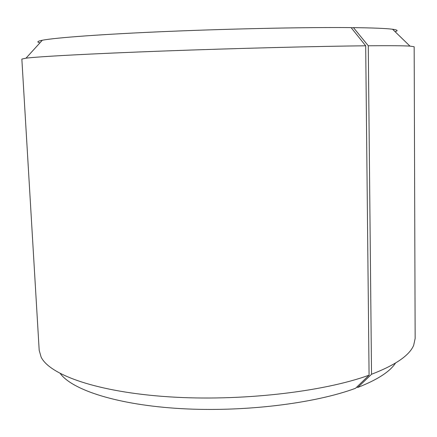 <?xml version="1.0" encoding="UTF-8"?>
<svg xmlns="http://www.w3.org/2000/svg" width="437" height="437" viewBox="0 0 437 437"><rect width="100%" height="100%" fill="white"/><g stroke="black" fill="none" stroke-linecap="round" stroke-linejoin="round"><path stroke-width="0.66" d="M356.739 387.122L357.788 387.439L371.532 374.274L368.271 45.776L353.467 27.635C373.264 27.881 386.297 28.416 392.573 29.246C397.632 29.934 398.451 30.732 395.037 31.639M368.271 45.776C389.749 45.606 403.646 45.716 409.961 46.109L414.167 46.748L415.15 338.473L413.664 345.323C409.48 355.396 395.436 365.048 371.532 374.274M357.788 387.439C377.377 379.775 389.951 371.647 395.529 363.043M60.311 373.58C72.373 390.083 117.75 404.941 180.585 408.606C243.338 412.282 314.574 403.537 355.549 388.28L369.079 375.17L365.687 45.803L351.097 27.607C308.194 27.17 233.762 28.656 168.147 31.415C102.438 34.173 55.04 37.719 42.302 40.253L26.007 58.176C38.844 56.548 90.372 53.729 163.329 51.025C236.177 48.327 319.086 46.229 365.687 45.803M26.007 58.176L21.85 59.077L39.188 350.288L41.1 357.034C49.703 374.935 97.298 392.098 168.6 396.807C239.787 401.559 323.025 391.994 369.079 375.17M39.991 42.793C36.528 42.105 37.298 41.258 42.302 40.253M353.467 27.635L351.244 27.793M392.573 29.246L409.961 46.109"/></g></svg>
